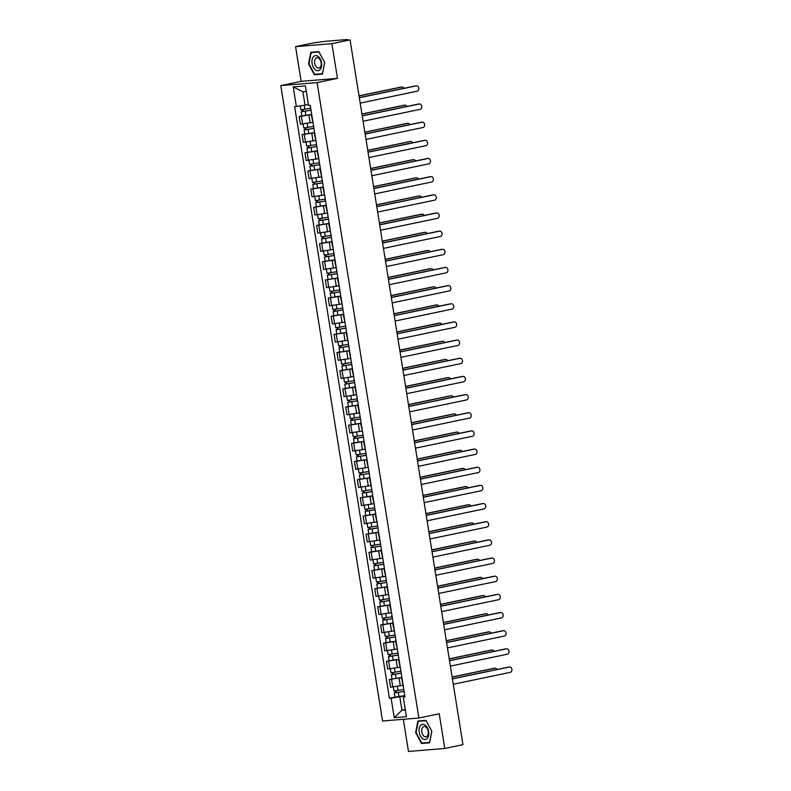 <?xml version="1.0" encoding="UTF-8"?>
<svg xmlns="http://www.w3.org/2000/svg" width="791" height="791" viewBox="0 0 791 791"><rect width="100%" height="100%" fill="white"/><g stroke="black" fill="none" stroke-linecap="round" stroke-linejoin="round"><path stroke-width="1.19" d="M403.321 719.306L408.472 751.45L444.789 748.474L462.953 744.677L350.057 39.876L331.894 43.663L295.577 46.639L301.134 81.335L280.785 85.586L382.557 721.006L418.884 718.03L317.102 82.61L337.45 78.358L331.894 43.663M295.577 46.639L313.74 42.852L326.268 41.231L346.834 39.55L347.427 40.094M444.789 748.474L439.232 713.779L418.884 718.03M346.517 40.163L350.057 39.876M346.458 39.807L347.338 39.56M311.743 114.586L299.146 116.514L300.382 124.197L312.504 122.368M301.846 115.951L299.146 116.514M311.387 115.397L313.107 123.139M314.65 132.75L302.053 134.668L303.289 142.36L315.411 140.531M304.753 134.104L302.053 134.668M314.294 133.56L316.014 141.292M317.557 150.913L304.97 152.831L306.196 160.514L318.318 158.694M307.669 152.268L304.97 152.831M317.201 151.714L318.921 159.456M320.464 169.066L307.877 170.994L309.103 178.677L321.225 176.848M310.576 170.431L307.877 170.994M320.108 169.877L321.838 177.619M323.371 187.23L310.784 189.158L312.01 196.84L324.132 195.011M313.483 188.594L310.784 189.158M323.015 188.04L324.745 195.782M326.288 205.393L313.691 207.321L314.927 215.004L327.049 213.174M316.39 206.758L313.691 207.321M325.932 206.204L327.652 213.946M329.194 223.556L316.598 225.475L317.834 233.167L329.956 231.338M319.297 224.911L316.598 225.475M328.838 224.367L330.559 232.099M332.101 241.72L319.515 243.638L320.741 251.32L332.863 249.501M322.214 243.074L319.515 243.638M331.745 242.521L333.476 250.263M335.008 259.883L322.421 261.801L323.648 269.484L335.77 267.665M325.121 261.238L322.421 261.801M334.652 260.684L336.383 268.426M337.915 278.036L325.328 279.965L326.564 287.647L338.677 285.818M337.895 277.878L325.328 279.965M337.559 278.847L339.29 286.589M340.832 296.2L328.235 298.128L329.471 305.81L341.593 303.981M330.935 297.564L328.235 298.128M340.476 297.011L342.196 304.753M343.739 314.363L331.142 316.291L332.378 323.974L344.5 322.145M333.842 315.728L331.142 316.291M343.383 315.174L345.103 322.916M346.646 332.527L334.059 334.445L335.285 342.127L347.407 340.308M346.616 332.358L334.059 334.445M346.29 333.337L348.02 341.069M349.553 350.69L336.966 352.608L338.192 360.291L350.314 358.471M339.665 352.044L336.966 352.608M349.197 351.491L350.927 359.233M352.47 368.843L339.873 370.771L341.109 378.454L353.221 376.625M342.572 370.208L339.873 370.771M352.104 369.654L353.834 377.396M355.377 387.007L342.78 388.935L344.016 396.617L356.138 394.788M345.479 388.371L342.78 388.935M355.021 387.817L356.741 395.559M358.283 405.17L345.697 407.098L346.923 414.781L359.045 412.951M348.396 406.534L345.697 407.098M357.928 405.981L359.648 413.723M361.19 423.333L348.604 425.251L349.83 432.944L361.952 431.115M351.303 424.688L348.604 425.251M360.834 424.144L362.565 431.876M364.097 441.497L351.511 443.415L352.737 451.097L364.859 449.278M354.21 442.851L351.511 443.415M363.741 442.298L365.472 450.039M367.014 459.65L354.417 461.578L355.653 469.261L367.775 467.441M357.117 461.015L354.417 461.578M366.658 460.461L368.379 468.203M369.921 477.813L357.324 479.741L358.56 487.424L370.682 485.595M360.024 479.178L357.324 479.741M369.565 478.624L371.286 486.366M372.828 495.977L360.241 497.905L361.467 505.587L373.589 503.758M362.94 497.341L360.241 497.905M372.472 496.788L374.192 504.529M375.735 514.14L363.148 516.068L364.374 523.751L376.496 521.922M365.847 515.505L363.148 516.068M375.379 514.951L377.109 522.693M378.642 532.303L366.055 534.222L367.281 541.904L379.403 540.085M378.622 532.135L366.055 534.222M378.286 533.104L380.016 540.846M381.559 550.467L368.962 552.385L370.198 560.068L382.32 558.248M371.661 551.821L368.962 552.385M381.203 551.268L382.923 559.01M384.466 568.62L371.869 570.548L373.105 578.231L385.227 576.402M374.568 569.985L371.869 570.548M384.11 569.431L385.83 577.173M387.372 586.784L374.786 588.712L376.012 596.394L388.134 594.565M387.343 586.615L374.786 588.712M387.017 587.594L388.747 595.336M390.279 604.947L377.693 606.875L378.919 614.558L391.041 612.728M380.392 606.311L377.693 606.875M389.923 605.758L391.654 613.5M393.186 623.11L380.6 625.028L381.835 632.721L393.948 630.892M383.299 624.465L380.6 625.028M392.83 623.921L394.561 631.653M396.103 641.274L383.506 643.192L384.742 650.874L396.864 649.055M386.206 642.628L383.506 643.192M395.747 642.074L397.468 649.816M399.01 659.427L386.413 661.355L387.649 669.038L399.771 667.208M389.113 660.792L386.413 661.355M398.654 660.238L400.375 667.98M401.917 677.59L389.33 679.518L390.556 687.201L402.678 685.372M401.887 677.422L389.33 679.518M401.561 678.401L403.291 686.143M306.305 91.489L302.894 91.766L305.029 105.154L308.391 104.461M305.029 105.154L296.348 106.478L293.214 86.921L305.415 85.922L308.549 105.48L310.26 105.341L405.022 696.99L403.321 697.128L406.445 716.686L394.244 717.684L391.11 698.127L399.801 696.802L401.947 710.189L405.368 709.913M296.348 106.478L294.638 106.627L389.409 698.265L391.11 698.127M280.785 85.586L317.102 82.61M301.134 81.335L337.45 78.358M322.471 74.107L324.725 62.538L318.872 51.633L310.784 52.295L308.53 63.863L314.383 74.769L322.471 74.107M429.582 742.818L431.837 731.25L425.983 720.354L417.895 721.016L415.641 732.575L421.494 743.481L429.582 742.818M405.299 709.487L401.947 710.189L394.244 717.684M404.824 695.754L399.801 696.802M403.321 697.128L404.913 696.307M394.936 697.118L389.409 698.265M293.214 86.921L302.894 91.766M317.359 74.146L314.383 74.769M424.46 742.858L421.494 743.481M359.302 97.619L415.324 85.932A2.719 2.136 -94.7 0 1 415.532 85.903A2.719 2.136 -94.7 0 1 415.74 85.893M360.182 103.097L417.124 91.202A2.719 2.136 85.3 0 0 418.815 88.226A2.719 2.136 85.3 0 0 416.481 85.823A2.719 2.136 85.3 0 0 416.274 85.853L359.322 97.738M310.725 108.248L300.867 109.811L300.234 105.885M311.021 110.127L302.696 111.551L303.23 111.393L302.943 109.652M403.954 88.305A2.719 2.136 85.3 0 0 401.947 87.01A2.719 2.136 85.3 0 0 401.739 87.04L359.035 95.958M311.041 110.226L301.183 111.788L302.281 111.472L302.004 109.771M311.713 114.418L301.855 115.98L301.183 111.788M359.025 95.84L400.8 87.119A2.719 2.136 -94.7 0 1 401.007 87.089A2.719 2.136 -94.7 0 1 401.215 87.089M303.25 111.531L302.281 111.472M362.219 115.783L418.231 104.096A2.719 2.136 -94.7 0 1 418.439 104.056A2.719 2.136 -94.7 0 1 418.647 104.056M363.089 121.25L420.041 109.366A2.719 2.136 85.3 0 0 421.722 106.38A2.719 2.136 85.3 0 0 419.388 103.987A2.719 2.136 85.3 0 0 419.181 104.017L362.238 115.901M365.126 133.946L421.148 122.249A2.719 2.136 -94.7 0 1 421.356 122.219A2.719 2.136 -94.7 0 1 421.563 122.219M365.996 139.414L422.948 127.529A2.719 2.136 85.3 0 0 424.638 124.543A2.719 2.136 85.3 0 0 422.295 122.14A2.719 2.136 85.3 0 0 422.087 122.17L365.145 134.065M313.404 56.804A7.683 4.716 -101.8 0 0 313.325 67.284A7.683 4.716 -101.8 0 0 320.217 69.519A7.683 4.716 -101.8 0 0 320.296 59.038A7.683 4.716 -101.8 0 0 313.404 56.804M315.56 58.583A5.26 3.223 -101.8 0 0 315.045 64.724A5.26 3.223 -101.8 0 0 318.961 68.085A5.26 3.223 -101.8 0 0 320.226 67.294A5.26 3.223 -101.8 0 0 320.731 61.154A5.26 3.223 -101.8 0 0 316.815 57.792A5.26 3.223 -101.8 0 0 315.56 58.583M324.656 62.519L322.471 73.721L314.63 74.364L308.965 63.804L311.15 52.602L318.991 51.959L324.705 62.509M313.75 52.058L311.15 52.602M420.505 725.515A7.683 4.716 -101.8 0 0 420.436 735.996A7.683 4.716 -101.8 0 0 427.328 738.24A7.683 4.716 -101.8 0 0 427.407 727.76A7.683 4.716 -101.8 0 0 420.505 725.515M422.661 727.295A5.26 3.223 -101.8 0 0 422.157 733.435A5.26 3.223 -101.8 0 0 426.072 736.797A5.26 3.223 -101.8 0 0 427.338 736.006A5.26 3.223 -101.8 0 0 427.842 729.866A5.26 3.223 -101.8 0 0 423.927 726.504A5.26 3.223 -101.8 0 0 422.661 727.295M431.767 731.23L429.582 742.442L421.741 743.085L416.076 732.525L418.251 721.313L426.102 720.67L431.817 731.22M420.861 720.769L418.251 721.313M313.632 126.412L303.774 127.974L303.131 123.96M313.938 128.29L305.603 129.714L306.137 129.556L305.86 127.816M406.861 106.469A2.719 2.136 85.3 0 0 404.854 105.173A2.719 2.136 85.3 0 0 404.656 105.203L361.952 114.122M313.948 128.389L304.09 129.951L305.188 129.635L304.921 127.934M314.62 132.581L304.762 134.144L304.09 129.951M361.932 114.003L403.707 105.282A2.719 2.136 -94.7 0 1 403.914 105.252A2.719 2.136 -94.7 0 1 404.122 105.252M306.157 129.694L305.188 129.635M316.538 144.575L306.681 146.137L306.038 142.123M316.845 146.454L308.52 147.868L309.044 147.719L308.767 145.979M409.768 124.622A2.719 2.136 85.3 0 0 407.77 123.337A2.719 2.136 85.3 0 0 407.563 123.366L364.859 132.275M316.855 146.553L306.997 148.115L308.095 147.798L307.828 146.098M317.527 150.745L307.669 152.307L306.997 148.115M364.839 132.166L406.614 123.445A2.719 2.136 -94.7 0 1 406.821 123.416A2.719 2.136 -94.7 0 1 407.029 123.406M309.063 147.848L308.095 147.798M368.033 152.109L424.055 140.412A2.719 2.136 -94.7 0 1 424.263 140.383A2.719 2.136 -94.7 0 1 424.47 140.383M368.913 157.577L425.855 145.692A2.719 2.136 85.3 0 0 427.545 142.706A2.719 2.136 85.3 0 0 425.202 140.304A2.719 2.136 85.3 0 0 424.994 140.333L368.052 152.218M370.939 170.273L426.962 158.576A2.719 2.136 -94.7 0 1 427.17 158.546A2.719 2.136 -94.7 0 1 427.377 158.546M371.819 175.74L428.762 163.856A2.719 2.136 85.3 0 0 430.452 160.87A2.719 2.136 85.3 0 0 428.109 158.467A2.719 2.136 85.3 0 0 427.911 158.497L370.959 170.381M373.846 188.426L429.869 176.739A2.719 2.136 -94.7 0 1 430.077 176.709A2.719 2.136 -94.7 0 1 430.284 176.7M374.726 193.904L431.668 182.019A2.719 2.136 85.3 0 0 433.359 179.033A2.719 2.136 85.3 0 0 431.026 176.63A2.719 2.136 85.3 0 0 430.818 176.66L373.866 188.545M319.455 162.738L309.588 164.301L308.945 160.286M319.752 164.617L311.427 166.031L311.951 165.883L311.674 164.132M412.684 142.785A2.719 2.136 85.3 0 0 410.677 141.5A2.719 2.136 85.3 0 0 410.47 141.53L367.766 150.438M319.772 164.716L309.904 166.278L311.011 165.962L310.734 164.261M320.444 168.908L310.576 170.47L309.904 166.278M367.746 150.33L409.52 141.609A2.719 2.136 -94.7 0 1 409.728 141.579A2.719 2.136 -94.7 0 1 409.946 141.569M311.97 166.011L311.011 165.962M322.362 180.892L312.504 182.464L311.862 178.45M322.659 182.78L314.334 184.194L314.858 184.046L314.581 182.296M415.591 160.949A2.719 2.136 85.3 0 0 413.584 159.663A2.719 2.136 85.3 0 0 413.377 159.693L370.672 168.602M322.679 182.879L312.821 184.441L313.918 184.115L313.641 182.414M323.351 187.062L313.493 188.634L312.821 184.441M370.653 168.483L412.437 159.762A2.719 2.136 -94.7 0 1 412.645 159.733A2.719 2.136 -94.7 0 1 412.853 159.733M314.887 184.174L313.918 184.115M325.269 199.055L315.411 200.617L314.769 196.613M325.566 200.934L317.24 202.358L317.774 202.199L317.488 200.459M418.498 179.112A2.719 2.136 85.3 0 0 416.491 177.817A2.719 2.136 85.3 0 0 416.284 177.846L373.589 186.765M325.585 201.033L315.728 202.595L316.825 202.278L316.558 200.578M326.258 205.225L316.4 206.787L315.728 202.595M373.57 186.646L415.344 177.926A2.719 2.136 -94.7 0 1 415.552 177.896A2.719 2.136 -94.7 0 1 415.759 177.896M317.794 202.338L316.825 202.278M376.763 206.589L432.776 194.902A2.719 2.136 -94.7 0 1 432.984 194.873A2.719 2.136 -94.7 0 1 433.191 194.863M377.633 212.067L434.585 200.172A2.719 2.136 85.3 0 0 436.266 197.196A2.719 2.136 85.3 0 0 433.933 194.794A2.719 2.136 85.3 0 0 433.725 194.823L376.783 206.708M328.176 217.218L318.318 218.781L317.675 214.766M328.483 219.097L320.147 220.521L320.681 220.363L320.404 218.623M421.405 197.275A2.719 2.136 85.3 0 0 419.408 195.98A2.719 2.136 85.3 0 0 419.2 196.01L376.496 204.928M328.492 219.196L318.635 220.758L319.732 220.442L319.465 218.741M329.165 223.388L319.307 224.951L318.635 220.758M376.476 204.81L418.251 196.089A2.719 2.136 -94.7 0 1 418.459 196.059A2.719 2.136 -94.7 0 1 418.666 196.059M320.701 220.501L319.732 220.442M379.67 224.753L435.693 213.056A2.719 2.136 -94.7 0 1 435.9 213.026A2.719 2.136 -94.7 0 1 436.108 213.026M380.55 230.221L437.492 218.336A2.719 2.136 85.3 0 0 439.183 215.35A2.719 2.136 85.3 0 0 436.84 212.957A2.719 2.136 85.3 0 0 436.632 212.987L379.69 224.871M331.083 235.382L321.225 236.944L320.582 232.93M331.389 237.26L323.064 238.684L323.588 238.526L323.311 236.786M424.312 215.439A2.719 2.136 85.3 0 0 422.315 214.143A2.719 2.136 85.3 0 0 422.107 214.173L379.403 223.092M331.399 237.359L321.541 238.922L322.649 238.605L322.372 236.904M332.072 241.552L322.214 243.114L321.541 238.922M379.383 222.973L421.158 214.252A2.719 2.136 -94.7 0 1 421.366 214.223A2.719 2.136 -94.7 0 1 421.573 214.213M323.608 238.664L322.649 238.605M382.577 242.916L438.6 231.219A2.719 2.136 -94.7 0 1 438.807 231.19A2.719 2.136 -94.7 0 1 439.015 231.19M383.457 248.384L440.399 236.499A2.719 2.136 85.3 0 0 442.09 233.513A2.719 2.136 85.3 0 0 439.747 231.11A2.719 2.136 85.3 0 0 439.539 231.14L382.597 243.035M334 253.545L324.132 255.107L323.489 251.093M334.296 255.424L325.971 256.838L326.495 256.689L326.218 254.939M427.229 233.592A2.719 2.136 85.3 0 0 425.222 232.307A2.719 2.136 85.3 0 0 425.014 232.336L382.31 241.245M334.316 255.523L324.458 257.085L325.556 256.768L325.279 255.068M334.989 259.715L325.121 261.277L324.458 257.085M382.29 241.136L424.075 232.416A2.719 2.136 -94.7 0 1 424.273 232.386A2.719 2.136 -94.7 0 1 424.49 232.376M326.515 256.818L325.556 256.768M385.484 261.079L441.507 249.383A2.719 2.136 -94.7 0 1 441.714 249.353A2.719 2.136 -94.7 0 1 441.922 249.353M386.364 266.547L443.306 254.662A2.719 2.136 85.3 0 0 444.997 251.676A2.719 2.136 85.3 0 0 442.653 249.274A2.719 2.136 85.3 0 0 442.456 249.303L385.504 261.188M336.907 271.699L327.049 273.271L326.406 269.256M337.203 273.587L328.878 275.001L329.402 274.853L329.125 273.103M430.136 251.756A2.719 2.136 85.3 0 0 428.129 250.47A2.719 2.136 85.3 0 0 427.921 250.5L385.217 259.408M337.223 273.686L327.365 275.248L328.463 274.932L328.186 273.221M385.197 259.29L426.982 250.579A2.719 2.136 -94.7 0 1 427.189 250.539A2.719 2.136 -94.7 0 1 427.397 250.539M329.432 274.981L328.463 274.932M388.401 279.233L444.413 267.546A2.719 2.136 -94.7 0 1 444.621 267.516A2.719 2.136 -94.7 0 1 444.829 267.506M389.271 284.711L446.223 272.826A2.719 2.136 85.3 0 0 447.904 269.84A2.719 2.136 85.3 0 0 445.57 267.437A2.719 2.136 85.3 0 0 445.363 267.467L388.411 279.352M339.814 289.862L329.956 291.424L329.313 287.42M340.11 291.741L331.785 293.164L332.319 293.016L332.032 291.266M433.043 269.919A2.719 2.136 85.3 0 0 431.036 268.624A2.719 2.136 85.3 0 0 430.828 268.653L388.134 277.572M340.13 291.839L330.272 293.412L331.37 293.085L331.103 291.385M340.802 296.032L330.945 297.594L330.272 293.412M388.114 277.453L429.889 268.732A2.719 2.136 -94.7 0 1 430.096 268.703A2.719 2.136 -94.7 0 1 430.304 268.703M332.339 293.145L331.37 293.085M391.308 297.396L447.32 285.709A2.719 2.136 -94.7 0 1 447.528 285.68A2.719 2.136 -94.7 0 1 447.746 285.67M392.178 302.874L449.13 290.979A2.719 2.136 85.3 0 0 450.821 288.003A2.719 2.136 85.3 0 0 448.477 285.6A2.719 2.136 85.3 0 0 448.27 285.63L391.327 297.515M342.721 308.025L332.863 309.588L332.22 305.573M343.027 309.904L334.692 311.328L335.226 311.17L334.949 309.429M435.95 288.082A2.719 2.136 85.3 0 0 433.952 286.787A2.719 2.136 85.3 0 0 433.745 286.817L391.041 295.735M343.037 310.003L333.179 311.565L334.277 311.249L334.01 309.548M343.709 314.195L333.851 315.757L333.179 311.565M391.021 295.616L432.796 286.896A2.719 2.136 -94.7 0 1 433.003 286.866A2.719 2.136 -94.7 0 1 433.211 286.866M335.246 311.308L334.277 311.249M394.215 315.56L450.237 303.863A2.719 2.136 -94.7 0 1 450.445 303.833A2.719 2.136 -94.7 0 1 450.652 303.833M395.095 321.027L452.037 309.143A2.719 2.136 85.3 0 0 453.727 306.157A2.719 2.136 85.3 0 0 451.384 303.764A2.719 2.136 85.3 0 0 451.177 303.793L394.234 315.678M345.627 326.189L335.77 327.751L335.127 323.737M345.934 328.067L337.609 329.491L338.133 329.333L337.856 327.593M438.857 306.246A2.719 2.136 85.3 0 0 436.859 304.95A2.719 2.136 85.3 0 0 436.652 304.98L393.948 313.898M345.944 328.166L336.086 329.728L337.193 329.412L336.917 327.711M393.928 313.78L435.703 305.059A2.719 2.136 -94.7 0 1 435.91 305.029A2.719 2.136 -94.7 0 1 436.118 305.029M338.153 329.471L337.193 329.412M397.122 333.723L453.144 322.026A2.719 2.136 -94.7 0 1 453.352 321.996A2.719 2.136 -94.7 0 1 453.559 321.996M398.002 339.191L454.944 327.306A2.719 2.136 85.3 0 0 456.634 324.32A2.719 2.136 85.3 0 0 454.291 321.917A2.719 2.136 85.3 0 0 454.083 321.947L397.141 333.842M348.544 344.352L338.686 345.914L338.044 341.9M348.841 346.231L340.516 347.645L341.04 347.496L340.763 345.756M441.774 324.399A2.719 2.136 85.3 0 0 439.766 323.114A2.719 2.136 85.3 0 0 439.559 323.143L396.855 332.052M348.861 346.329L339.003 347.892L340.1 347.575L339.823 345.875M349.533 350.522L339.665 352.084L339.003 347.892M396.835 331.943L438.619 323.222A2.719 2.136 -94.7 0 1 438.827 323.193A2.719 2.136 -94.7 0 1 439.035 323.183M341.059 347.625L340.1 347.575M400.028 351.886L456.051 340.189A2.719 2.136 -94.7 0 1 456.259 340.16A2.719 2.136 -94.7 0 1 456.466 340.16M400.908 357.354L457.851 345.469A2.719 2.136 85.3 0 0 459.541 342.483A2.719 2.136 85.3 0 0 457.208 340.081A2.719 2.136 85.3 0 0 457 340.11L400.048 351.995M351.451 362.515L341.593 364.078L340.951 360.063M351.748 364.394L343.423 365.808L343.956 365.66L343.67 363.909M444.68 342.562A2.719 2.136 85.3 0 0 442.673 341.277A2.719 2.136 85.3 0 0 442.466 341.307L399.762 350.215M351.768 364.493L341.91 366.055L343.007 365.739L342.73 364.028M352.44 368.685L342.582 370.247L341.91 366.055M399.752 350.106L441.526 341.386A2.719 2.136 -94.7 0 1 441.734 341.356A2.719 2.136 -94.7 0 1 441.942 341.346M343.976 365.788L343.007 365.739M402.945 370.05L458.958 358.353A2.719 2.136 -94.7 0 1 459.166 358.323A2.719 2.136 -94.7 0 1 459.373 358.313M403.815 375.517L460.767 363.633A2.719 2.136 85.3 0 0 462.448 360.647A2.719 2.136 85.3 0 0 460.115 358.244A2.719 2.136 85.3 0 0 459.907 358.274L402.955 370.158M354.358 380.669L344.5 382.231L343.858 378.227M354.665 382.557L346.329 383.971L346.863 383.823L346.577 382.073M447.587 360.726A2.719 2.136 85.3 0 0 445.58 359.44A2.719 2.136 85.3 0 0 445.382 359.47L402.678 368.379M354.675 382.656L344.817 384.218L345.914 383.892L345.647 382.191M355.347 386.839L345.489 388.411L344.817 384.218M402.659 368.26L444.433 359.539A2.719 2.136 -94.7 0 1 444.641 359.51A2.719 2.136 -94.7 0 1 444.849 359.51M346.883 383.951L345.914 383.892M405.852 388.203L461.875 376.516A2.719 2.136 -94.7 0 1 462.073 376.486A2.719 2.136 -94.7 0 1 462.29 376.476M406.722 393.681L463.674 381.796A2.719 2.136 85.3 0 0 465.365 378.81A2.719 2.136 85.3 0 0 463.022 376.407A2.719 2.136 85.3 0 0 462.814 376.437L405.872 388.322M357.265 398.832L347.407 400.394L346.765 396.39M357.572 400.711L349.246 402.135L349.77 401.976L349.493 400.236M450.494 378.889A2.719 2.136 85.3 0 0 448.497 377.594A2.719 2.136 85.3 0 0 448.289 377.623L405.585 386.542M357.581 400.81L347.724 402.372L348.821 402.055L348.554 400.355M358.254 405.002L348.396 406.564L347.724 402.372M405.565 386.423L447.34 377.702A2.719 2.136 -94.7 0 1 447.548 377.673A2.719 2.136 -94.7 0 1 447.755 377.673M349.79 402.115L348.821 402.055M408.759 406.366L464.782 394.679A2.719 2.136 -94.7 0 1 464.989 394.65A2.719 2.136 -94.7 0 1 465.197 394.64M409.639 411.834L466.581 399.949A2.719 2.136 85.3 0 0 468.272 396.963A2.719 2.136 85.3 0 0 465.929 394.571A2.719 2.136 85.3 0 0 465.721 394.6L408.779 406.485M360.172 416.995L350.314 418.558L349.671 414.543M360.478 418.874L352.153 420.298L352.677 420.14L352.4 418.399M453.401 397.052A2.719 2.136 85.3 0 0 451.404 395.757A2.719 2.136 85.3 0 0 451.196 395.787L408.492 404.705M360.498 418.973L350.631 420.535L351.738 420.219L351.461 418.518M361.161 423.165L351.303 424.727L350.631 420.535M408.472 404.587L450.247 395.866A2.719 2.136 -94.7 0 1 450.455 395.836A2.719 2.136 -94.7 0 1 450.662 395.836M352.697 420.278L351.738 420.219M411.666 424.53L467.689 412.833A2.719 2.136 -94.7 0 1 467.896 412.803A2.719 2.136 -94.7 0 1 468.104 412.803M412.546 429.997L469.488 418.113A2.719 2.136 85.3 0 0 471.179 415.127A2.719 2.136 85.3 0 0 468.836 412.724A2.719 2.136 85.3 0 0 468.628 412.764L411.686 424.648M363.089 435.159L353.231 436.721L352.588 432.707M363.385 437.037L355.06 438.461L355.584 438.303L355.307 436.563M456.318 415.206A2.719 2.136 85.3 0 0 454.311 413.92A2.719 2.136 85.3 0 0 454.103 413.95L411.399 422.869M363.405 437.136L353.547 438.698L354.645 438.382L354.368 436.681M364.078 441.329L354.22 442.891L353.547 438.698M411.379 422.75L453.164 414.029A2.719 2.136 -94.7 0 1 453.372 414A2.719 2.136 -94.7 0 1 453.579 413.99M355.614 438.441L354.645 438.382M414.573 442.693L470.596 430.996A2.719 2.136 -94.7 0 1 470.803 430.966A2.719 2.136 -94.7 0 1 471.011 430.966M415.453 448.161L472.395 436.276A2.719 2.136 85.3 0 0 474.086 433.29A2.719 2.136 85.3 0 0 471.752 430.887A2.719 2.136 85.3 0 0 471.545 430.917L414.593 442.812M365.996 453.322L356.138 454.884L355.495 450.87M366.292 455.201L357.967 456.615L358.501 456.466L358.214 454.716M459.225 433.369A2.719 2.136 85.3 0 0 457.218 432.084A2.719 2.136 85.3 0 0 457.01 432.113L414.306 441.022M366.312 455.3L356.454 456.862L357.552 456.545L357.275 454.845M366.984 459.492L357.127 461.054L356.454 456.862M414.296 440.913L456.071 432.193A2.719 2.136 -94.7 0 1 456.278 432.163A2.719 2.136 -94.7 0 1 456.486 432.153M358.521 456.595L357.552 456.545M417.49 460.856L473.502 449.159A2.719 2.136 -94.7 0 1 473.71 449.13A2.719 2.136 -94.7 0 1 473.918 449.13M418.36 466.324L475.312 454.439A2.719 2.136 85.3 0 0 476.993 451.453A2.719 2.136 85.3 0 0 474.659 449.051A2.719 2.136 85.3 0 0 474.452 449.08L417.51 460.965M368.903 471.476L359.045 473.048L358.402 469.033M369.209 473.364L360.874 474.778L361.408 474.63L361.131 472.88M462.132 451.532A2.719 2.136 85.3 0 0 460.125 450.247A2.719 2.136 85.3 0 0 459.927 450.277L417.223 459.185M369.219 473.463L359.361 475.025L360.459 474.709L360.192 472.998M369.891 477.645L360.034 479.217L359.361 475.025M417.203 459.067L458.978 450.346A2.719 2.136 -94.7 0 1 459.185 450.316A2.719 2.136 -94.7 0 1 459.393 450.316M361.428 474.758L360.459 474.709M420.397 479.01L476.419 467.323A2.719 2.136 -94.7 0 1 476.617 467.293A2.719 2.136 -94.7 0 1 476.835 467.283M421.267 484.488L478.219 472.603A2.719 2.136 85.3 0 0 479.91 469.617A2.719 2.136 85.3 0 0 477.566 467.214A2.719 2.136 85.3 0 0 477.359 467.244L420.416 479.128M371.81 489.639L361.952 491.201L361.309 487.197M372.116 491.518L363.791 492.941L364.315 492.793L364.038 491.043M465.039 469.696A2.719 2.136 85.3 0 0 463.042 468.401A2.719 2.136 85.3 0 0 462.834 468.43L420.13 477.349M372.126 491.616L362.268 493.189L363.366 492.862L363.099 491.162M372.798 495.809L362.94 497.371L362.268 493.189M420.11 477.23L461.885 468.509A2.719 2.136 -94.7 0 1 462.092 468.48A2.719 2.136 -94.7 0 1 462.3 468.48M364.335 492.922L363.366 492.862M423.304 497.173L479.326 485.486A2.719 2.136 -94.7 0 1 479.534 485.456A2.719 2.136 -94.7 0 1 479.741 485.447M424.184 502.651L481.126 490.756A2.719 2.136 85.3 0 0 482.817 487.78A2.719 2.136 85.3 0 0 480.473 485.377A2.719 2.136 85.3 0 0 480.266 485.407L423.323 497.292M374.726 507.802L364.859 509.364L364.216 505.35M375.023 509.681L366.698 511.105L367.222 510.946L366.945 509.206M467.946 487.859A2.719 2.136 85.3 0 0 465.948 486.564A2.719 2.136 85.3 0 0 465.741 486.594L423.037 495.512M375.043 509.78L365.175 511.342L366.282 511.026L366.006 509.325M375.705 513.972L365.847 515.534L365.175 511.342M423.017 495.393L464.792 486.673A2.719 2.136 -94.7 0 1 464.999 486.643A2.719 2.136 -94.7 0 1 465.217 486.643M367.242 511.085L366.282 511.026M426.211 515.337L482.233 503.64A2.719 2.136 -94.7 0 1 482.441 503.61A2.719 2.136 -94.7 0 1 482.648 503.61M427.091 520.804L484.033 508.92A2.719 2.136 85.3 0 0 485.723 505.933A2.719 2.136 85.3 0 0 483.38 503.541A2.719 2.136 85.3 0 0 483.182 503.57L426.23 515.455M377.633 525.966L367.775 527.528L367.133 523.513M377.93 527.844L369.605 529.268L370.129 529.11L369.852 527.37M470.863 506.022A2.719 2.136 85.3 0 0 468.855 504.727A2.719 2.136 85.3 0 0 468.648 504.757L425.944 513.675M377.95 527.943L368.092 529.505L369.189 529.189L368.913 527.488M425.924 513.557L467.708 504.836A2.719 2.136 -94.7 0 1 467.916 504.806A2.719 2.136 -94.7 0 1 468.124 504.796M370.158 529.248L369.189 529.189M429.118 533.5L485.14 521.803A2.719 2.136 -94.7 0 1 485.348 521.773A2.719 2.136 -94.7 0 1 485.555 521.773M429.997 538.968L486.94 527.083A2.719 2.136 85.3 0 0 488.63 524.097A2.719 2.136 85.3 0 0 486.297 521.694A2.719 2.136 85.3 0 0 486.089 521.724L429.137 533.618M380.54 544.129L370.682 545.691L370.04 541.677M380.837 546.008L372.512 547.421L373.045 547.273L372.759 545.523M473.769 524.176A2.719 2.136 85.3 0 0 471.762 522.891A2.719 2.136 85.3 0 0 471.555 522.92L428.851 531.829M380.857 546.106L370.999 547.669L372.096 547.352L371.829 545.652M381.529 550.299L371.671 551.861L370.999 547.669M428.841 531.72L470.615 522.999A2.719 2.136 -94.7 0 1 470.823 522.97A2.719 2.136 -94.7 0 1 471.031 522.96M373.065 547.402L372.096 547.352M432.034 551.663L488.047 539.966A2.719 2.136 -94.7 0 1 488.255 539.937A2.719 2.136 -94.7 0 1 488.462 539.937M432.904 557.131L489.856 545.246A2.719 2.136 85.3 0 0 491.537 542.26A2.719 2.136 85.3 0 0 489.204 539.857A2.719 2.136 85.3 0 0 488.996 539.887L432.054 551.772M383.447 562.282L373.589 563.854L372.947 559.84M383.754 564.171L375.418 565.585L375.952 565.436L375.676 563.686M476.676 542.339A2.719 2.136 85.3 0 0 474.679 541.054A2.719 2.136 85.3 0 0 474.471 541.084L431.767 549.992M383.764 564.27L373.906 565.832L375.003 565.516L374.736 563.805M384.436 568.462L374.578 570.024L373.906 565.832M431.748 549.874L473.522 541.163A2.719 2.136 -94.7 0 1 473.73 541.133A2.719 2.136 -94.7 0 1 473.938 541.123M375.972 565.565L375.003 565.516M434.941 569.817L490.964 558.13A2.719 2.136 -94.7 0 1 491.171 558.1A2.719 2.136 -94.7 0 1 491.379 558.09M435.821 575.294L492.763 563.41A2.719 2.136 85.3 0 0 494.454 560.423A2.719 2.136 85.3 0 0 492.111 558.021A2.719 2.136 85.3 0 0 491.903 558.05L434.961 569.935M386.354 580.446L376.496 582.008L375.854 578.003M386.661 582.324L378.335 583.748L378.859 583.6L378.582 581.85M479.583 560.503A2.719 2.136 85.3 0 0 477.586 559.207A2.719 2.136 85.3 0 0 477.378 559.247L434.674 568.156M386.67 582.423L376.813 583.995L377.92 583.669L377.643 581.968M434.655 568.037L476.429 559.316A2.719 2.136 -94.7 0 1 476.637 559.286A2.719 2.136 -94.7 0 1 476.844 559.286M378.879 583.728L377.92 583.669M437.848 587.98L493.871 576.293A2.719 2.136 -94.7 0 1 494.078 576.263A2.719 2.136 -94.7 0 1 494.286 576.253M438.728 593.458L495.67 581.563A2.719 2.136 85.3 0 0 497.361 578.587A2.719 2.136 85.3 0 0 495.018 576.184A2.719 2.136 85.3 0 0 494.81 576.214L437.868 588.099M389.271 598.609L379.403 600.171L378.76 596.157M389.567 600.488L381.242 601.911L381.766 601.753L381.489 600.013M482.5 578.666A2.719 2.136 85.3 0 0 480.493 577.371A2.719 2.136 85.3 0 0 480.285 577.4L437.581 586.319M389.587 600.587L379.729 602.149L380.827 601.832L380.55 600.132M390.26 604.779L380.392 606.341L379.729 602.149M437.561 586.2L479.346 577.479A2.719 2.136 -94.7 0 1 479.544 577.45A2.719 2.136 -94.7 0 1 479.761 577.45M381.786 601.892L380.827 601.832M440.755 606.143L496.778 594.456A2.719 2.136 -94.7 0 1 496.985 594.417A2.719 2.136 -94.7 0 1 497.193 594.417M441.635 611.611L498.577 599.726A2.719 2.136 85.3 0 0 500.268 596.74A2.719 2.136 85.3 0 0 497.925 594.348A2.719 2.136 85.3 0 0 497.727 594.377L440.775 606.262M392.178 616.772L382.32 618.335L381.677 614.32M392.474 618.651L384.149 620.075L384.673 619.917L384.396 618.176M485.407 596.829A2.719 2.136 85.3 0 0 483.4 595.534A2.719 2.136 85.3 0 0 483.192 595.564L440.488 604.482M392.494 618.75L382.636 620.312L383.734 619.996L383.457 618.295M393.167 622.942L383.309 624.504L382.636 620.312M440.468 604.364L482.253 595.643A2.719 2.136 -94.7 0 1 482.461 595.613A2.719 2.136 -94.7 0 1 482.668 595.613M384.703 620.055L383.734 619.996M443.672 624.307L499.685 612.61A2.719 2.136 -94.7 0 1 499.892 612.58A2.719 2.136 -94.7 0 1 500.1 612.58M444.542 629.774L501.494 617.89A2.719 2.136 85.3 0 0 503.175 614.904A2.719 2.136 85.3 0 0 500.841 612.501A2.719 2.136 85.3 0 0 500.634 612.531L443.682 624.425M395.085 634.936L385.227 636.498L384.584 632.484M395.381 636.814L387.056 638.228L387.59 638.08L387.303 636.34M488.314 614.983A2.719 2.136 85.3 0 0 486.307 613.697A2.719 2.136 85.3 0 0 486.099 613.727L443.405 622.636M395.401 636.913L385.543 638.475L386.641 638.159L386.374 636.458M396.073 641.106L386.216 642.668L385.543 638.475M443.385 622.527L485.16 613.806A2.719 2.136 -94.7 0 1 485.367 613.776A2.719 2.136 -94.7 0 1 485.575 613.767M387.61 638.208L386.641 638.159M446.579 642.47L502.592 630.773A2.719 2.136 -94.7 0 1 502.799 630.743A2.719 2.136 -94.7 0 1 503.017 630.743M447.449 647.938L504.401 636.053A2.719 2.136 85.3 0 0 506.082 633.067A2.719 2.136 85.3 0 0 503.748 630.664A2.719 2.136 85.3 0 0 503.541 630.694L446.599 642.579M397.992 653.099L388.134 654.661L387.491 650.647M398.298 654.978L389.963 656.392L390.497 656.243L390.22 654.493M491.221 633.146A2.719 2.136 85.3 0 0 489.224 631.861A2.719 2.136 85.3 0 0 489.016 631.89L446.312 640.799M398.308 655.077L388.45 656.639L389.548 656.322L389.281 654.622M398.98 659.269L389.123 660.831L388.45 656.639M446.292 640.69L488.067 631.969A2.719 2.136 -94.7 0 1 488.274 631.94A2.719 2.136 -94.7 0 1 488.482 631.93M390.517 656.372L389.548 656.322M449.486 660.633L505.508 648.936A2.719 2.136 -94.7 0 1 505.716 648.907A2.719 2.136 -94.7 0 1 505.924 648.897M450.366 666.101L507.308 654.216A2.719 2.136 85.3 0 0 508.999 651.23A2.719 2.136 85.3 0 0 506.655 648.828A2.719 2.136 85.3 0 0 506.448 648.857L449.506 660.742M400.899 671.252L391.041 672.815L390.398 668.81M401.205 673.141L392.88 674.555L393.404 674.407L393.127 672.657M494.128 651.309A2.719 2.136 85.3 0 0 492.131 650.024A2.719 2.136 85.3 0 0 491.923 650.054L449.219 658.962M401.215 673.24L391.357 674.802L392.465 674.476L392.188 672.775M449.199 658.844L490.974 650.123A2.719 2.136 -94.7 0 1 491.181 650.093A2.719 2.136 -94.7 0 1 491.389 650.093M393.424 674.535L392.465 674.476M452.393 678.787L508.415 667.1A2.719 2.136 -94.7 0 1 508.623 667.07A2.719 2.136 -94.7 0 1 508.831 667.06M453.273 684.264L510.215 672.38A2.719 2.136 85.3 0 0 511.906 669.394A2.719 2.136 85.3 0 0 509.562 666.991A2.719 2.136 85.3 0 0 509.355 667.021L452.412 678.905M403.815 689.416L393.948 690.978L393.315 686.974M404.112 691.294L395.787 692.718L396.311 692.56L396.034 690.82M497.045 669.473A2.719 2.136 85.3 0 0 495.037 668.177A2.719 2.136 85.3 0 0 494.83 668.207L452.126 677.126M404.132 691.393L394.274 692.956L395.371 692.639L395.095 690.938M404.804 695.586L394.936 697.148L394.274 692.956M452.106 677.007L493.891 668.286A2.719 2.136 -94.7 0 1 494.088 668.257A2.719 2.136 -94.7 0 1 494.306 668.257M396.331 692.698L395.371 692.639M400.315 685.866L399.079 678.184M397.398 667.703L396.172 660.02M394.491 649.549L393.265 641.867M391.585 631.386L390.358 623.703M388.678 613.223L387.442 605.54M385.771 595.059L384.535 587.377M382.854 576.896L381.628 569.213M379.947 558.743L378.721 551.05M377.04 540.579L375.814 532.897M374.133 522.416L372.897 514.733M371.226 504.253L369.99 496.57M368.309 486.089L367.083 478.407M365.402 467.926L364.176 460.243M362.496 449.772L361.269 442.09M359.589 431.609L358.353 423.927M356.682 413.446L355.446 405.763M353.765 395.282L352.539 387.6M350.858 377.119L349.632 369.437M347.951 358.966L346.715 351.273M345.044 340.802L343.808 333.12M342.137 322.639L340.901 314.956M339.22 304.476L337.994 296.793M336.313 286.312L335.087 278.63M333.406 268.159L332.171 260.466M330.5 249.996L329.264 242.313M327.583 231.832L326.357 224.15M324.676 213.669L323.45 205.986M321.769 195.506L320.543 187.823M318.862 177.342L317.626 169.66M315.955 159.189L314.719 151.506M313.038 141.025L311.812 133.343M310.131 122.862L308.905 115.179M389.864 668.86L388.638 661.177M386.957 650.696L385.721 643.014M384.05 632.533L382.814 624.85M381.133 614.37L379.907 606.687M378.227 596.216L377 588.524M375.32 578.053L374.084 570.37M372.413 559.89L371.177 552.207M369.506 541.726L368.27 534.044M366.589 523.563L365.363 515.88M363.682 505.4L362.456 497.717M360.775 487.246L359.539 479.564M357.868 469.083L356.632 461.4M354.951 450.919L353.725 443.237M352.044 432.756L350.818 425.074M349.138 414.593L347.911 406.91M346.231 396.439L344.995 388.747M343.324 378.276L342.088 370.593M340.407 360.113L339.181 352.43M337.5 341.949L336.274 334.267M334.593 323.786L333.367 316.103M331.686 305.623L330.45 297.94M328.779 287.469L327.543 279.787M325.862 269.306L324.636 261.623M322.955 251.143L321.729 243.46M320.048 232.979L318.813 225.297M317.142 214.816L315.906 207.133M314.235 196.662L312.999 188.97M311.318 178.499L310.092 170.816M308.411 160.336L307.185 152.653M305.504 142.172L304.268 134.49M302.597 124.009L301.361 116.326M392.771 687.023L391.545 679.331M416.274 85.853L415.324 85.932M304.93 109.326L304.278 105.272M305.919 115.496L305.247 111.304M400.8 87.119L401.739 87.04M419.181 104.017L418.231 104.096M422.087 122.17L421.148 122.249M307.837 127.489L307.185 123.406M308.826 133.659L308.154 129.467M403.707 105.282L404.656 105.203M310.754 145.653L310.092 141.569M311.743 151.823L311.071 147.63M406.614 123.445L407.563 123.366M424.994 140.333L424.055 140.412M427.911 158.497L426.962 158.576M430.818 176.66L429.869 176.739M313.661 163.816L313.009 159.723M314.65 169.986L313.978 165.794M409.52 141.609L410.47 141.53M316.568 181.97L315.916 177.886M317.557 188.139L316.884 183.957M412.437 159.762L413.377 159.693M319.475 200.133L318.822 196.049M320.464 206.303L319.791 202.11M415.344 177.926L416.284 177.846M433.725 194.823L432.776 194.902M322.382 218.296L321.729 214.213M323.371 224.466L322.698 220.274M418.251 196.089L419.2 196.01M436.632 212.987L435.693 213.056M325.299 236.46L324.636 232.376M326.288 242.629L325.615 238.437M421.158 214.252L422.107 214.173M439.539 231.14L438.6 231.219M328.206 254.623L327.553 250.529M329.194 260.793L328.522 256.6M424.075 232.416L425.014 232.336M442.456 249.303L441.507 249.383M331.113 272.776L330.46 268.693M332.101 278.956L331.429 274.764M426.982 250.579L427.921 250.5M445.363 267.467L444.413 267.546M334.02 290.94L333.367 286.856M335.008 297.109L334.336 292.917M429.889 268.732L430.828 268.653M448.27 285.63L447.32 285.709M336.926 309.103L336.274 305.019M337.915 315.273L337.253 311.081M432.796 286.896L433.745 286.817M451.177 303.793L450.237 303.863M339.843 327.266L339.181 323.183M340.832 333.436L340.16 329.244M435.703 305.059L436.652 304.98M454.083 321.947L453.144 322.026M342.75 345.43L342.098 341.346M343.739 351.6L343.067 347.407M438.619 323.222L439.559 323.143M457 340.11L456.051 340.189M345.657 363.593L345.005 359.5M346.646 369.763L345.974 365.571M441.526 341.386L442.466 341.307M459.907 358.274L458.958 358.353M348.564 381.746L347.911 377.663M349.553 387.916L348.88 383.734M444.433 359.539L445.382 359.47M462.814 376.437L461.875 376.516M351.481 399.91L350.818 395.826M352.46 406.08L351.797 401.887M447.34 377.702L448.289 377.623M465.721 394.6L464.782 394.679M354.388 418.073L353.735 413.99M355.377 424.243L354.704 420.051M450.247 395.866L451.196 395.787M468.628 412.764L467.689 412.833M357.295 436.236L356.642 432.153M358.283 442.406L357.611 438.214M453.164 414.029L454.103 413.95M471.545 430.917L470.596 430.996M360.202 454.4L359.549 450.306M361.19 460.57L360.518 456.377M456.071 432.193L457.01 432.113M474.452 449.08L473.502 449.159M363.109 472.553L362.456 468.47M364.097 478.723L363.425 474.541M458.978 450.346L459.927 450.277M477.359 467.244L476.419 467.323M366.025 490.717L365.363 486.633M367.014 496.886L366.342 492.694M461.885 468.509L462.834 468.43M480.266 485.407L479.326 485.486M368.932 508.88L368.28 504.796M369.921 515.05L369.249 510.857M464.792 486.673L465.741 486.594M483.182 503.57L482.233 503.64M371.839 527.043L371.187 522.96M372.828 533.213L372.156 529.021M467.708 504.836L468.648 504.757M486.089 521.724L485.14 521.803M374.746 545.207L374.094 541.113M375.735 551.376L375.063 547.184M470.615 522.999L471.555 522.92M488.996 539.887L488.047 539.966M377.653 563.37L377 559.277M378.642 569.54L377.969 565.347M473.522 541.163L474.471 541.084M491.903 558.05L490.964 558.13M380.57 581.523L379.907 577.44M381.559 587.693L380.886 583.501M476.429 559.316L477.378 559.247M494.81 576.214L493.871 576.293M383.477 599.687L382.824 595.603M384.466 605.857L383.793 601.664M479.346 577.479L480.285 577.4M497.727 594.377L496.778 594.456M386.384 617.85L385.731 613.767M387.372 624.02L386.7 619.828M482.253 595.643L483.192 595.564M500.634 612.531L499.685 612.61M389.291 636.013L388.638 631.93M390.279 642.183L389.607 637.991M485.16 613.806L486.099 613.727M503.541 630.694L502.592 630.773M392.198 654.177L391.545 650.083M393.186 660.347L392.524 656.154M488.067 631.969L489.016 631.89M506.448 648.857L505.508 648.936M395.114 672.33L394.452 668.247M396.103 678.5L395.431 674.318M490.974 650.123L491.923 650.054M509.355 667.021L508.415 667.1M398.021 690.494L397.369 686.41M399.01 696.663L398.338 692.471M493.891 668.286L494.83 668.207M416.481 85.823L415.532 85.903M401.007 87.089L401.947 87.01M419.388 103.987L418.439 104.056M422.295 122.14L421.356 122.219M403.914 105.252L404.854 105.173M406.821 123.416L407.77 123.337M425.202 140.304L424.263 140.383M428.109 158.467L427.17 158.546M431.026 176.63L430.077 176.709M409.728 141.579L410.677 141.5M412.645 159.733L413.584 159.663M415.552 177.896L416.491 177.817M433.933 194.794L432.984 194.873M418.459 196.059L419.408 195.98M436.84 212.957L435.9 213.026M421.366 214.223L422.315 214.143M439.747 231.11L438.807 231.19M424.273 232.386L425.222 232.307M442.653 249.274L441.714 249.353M328.038 279.441L327.365 275.248M427.189 250.539L428.129 250.47M445.57 267.437L444.621 267.516M430.096 268.703L431.036 268.624M448.477 285.6L447.528 285.68M433.003 286.866L433.952 286.787M451.384 303.764L450.445 303.833M336.758 333.921L336.086 329.728M435.91 305.029L436.859 304.95M454.291 321.917L453.352 321.996M438.827 323.193L439.766 323.114M457.208 340.081L456.259 340.16M441.734 341.356L442.673 341.277M460.115 358.244L459.166 358.323M444.641 359.51L445.58 359.44M463.022 376.407L462.073 376.486M447.548 377.673L448.497 377.594M465.929 394.571L464.989 394.65M450.455 395.836L451.404 395.757M468.836 412.724L467.896 412.803M453.372 414L454.311 413.92M471.752 430.887L470.803 430.966M456.278 432.163L457.218 432.084M474.659 449.051L473.71 449.13M459.185 450.316L460.125 450.247M477.566 467.214L476.617 467.293M462.092 468.48L463.042 468.401M480.473 485.377L479.534 485.456M464.999 486.643L465.948 486.564M483.38 503.541L482.441 503.61M368.764 533.698L368.092 529.505M467.916 504.806L468.855 504.727M486.297 521.694L485.348 521.773M470.823 522.97L471.762 522.891M489.204 539.857L488.255 539.937M473.73 541.133L474.679 541.054M492.111 558.021L491.171 558.1M377.485 588.178L376.813 583.995M476.637 559.286L477.586 559.207M495.018 576.184L494.078 576.263M479.544 577.45L480.493 577.371M497.925 594.348L496.985 594.417M482.461 595.613L483.4 595.534M500.841 612.501L499.892 612.58M485.367 613.776L486.307 613.697M503.748 630.664L502.799 630.743M488.274 631.94L489.224 631.861M506.655 648.828L505.716 648.907M392.029 678.994L391.357 674.802M491.181 650.093L492.131 650.024M509.562 666.991L508.623 667.07M494.088 668.257L495.037 668.177"/></g></svg>
